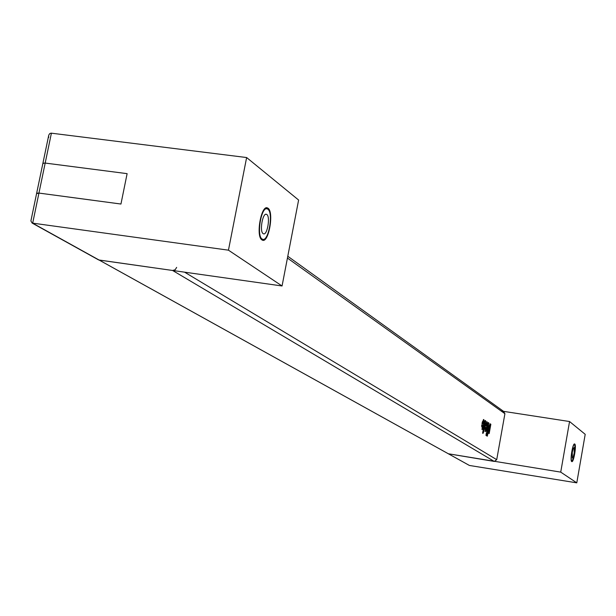 <?xml version="1.0" encoding="UTF-8"?>
<svg xmlns="http://www.w3.org/2000/svg" width="616" height="616" viewBox="0 0 616 616"><rect width="100%" height="100%" fill="white"/><g stroke="black" fill="none" stroke-linecap="round" stroke-linejoin="round"><path stroke-width="0.92" d="M483.375 419.635L483.645 422.846M482.005 423.207L483.568 423.916L483.398 421.798L482.882 422.476L482.274 422.075L483.776 419.496L484.33 421.698L483.583 427.05L482.382 429.506L482.066 422.923L483.568 423.916L481.874 429.306M483.352 421.791L482.351 422.122M481.612 425.887L481.905 427.08M482.313 425.202L482.497 427.181L483.221 425.802L481.689 425.109M485.947 435.327L486.355 433.04L486.94 433.418L486.309 433.317L485.947 435.327L486.532 435.697L486.94 433.418M488.188 422.822L486.54 432.032L488.242 422.53L488.819 422.923L488.188 422.822M488.819 422.923L487.125 432.409L486.54 432.032M483.545 427.858L485.162 420.466L485.739 420.859L483.914 431.069L483.198 433.21L482.582 433.256L483.568 427.735L482.628 433.01M485.739 420.859L485.108 420.759M489.073 426.503L489.658 426.595L489.073 426.503L488.411 427.627M489.828 423.9L490.221 424.162L489.774 426.642M489.189 433.564L488.611 433.194L489.705 426.603L487.279 436.19L486.717 435.835L488.434 427.504L490.167 423.808L490.852 424.255L489.189 433.564M490.852 424.255L490.221 424.162M486.07 424.586L485.47 424.193L487.171 421.837L487.372 425.887L486.463 430.022L485.3 431.608L485.254 425.032L486.74 426.01L486.578 423.908L486.07 424.586M486.548 421.76L486.817 424.886M486.709 426.01L486.401 427.889L484.884 427.204M486.394 427.92L485.062 431.362M486.74 426.01L485.2 425.317M486.532 423.908L485.539 424.232M485.5 427.296L485.685 429.252L486.401 427.889M484.8 428.051L485.085 429.16M501.101 410.98L569.554 421.529L560.729 472.125L448.333 453.769L494.286 461.43L496.719 459.667L504.912 413.706L503.611 411.403L287.78 256.264M43.236 163.602L42.904 163.271L45.184 163.071L127.119 173.65L120.952 204.035L38.939 193.085L36.998 193.547M42.904 163.209L45.184 163.063L38.939 193.085L36.66 193.178M468.707 465.065L32.671 223.192L38.939 193.078L120.952 204.027L127.119 173.65L45.184 163.063M469.353 465.419L99.184 260.067L282.059 285.978L228.451 250.173L32.132 223.069L98.652 259.944L172.58 270.47L175.167 269.77L176.653 267.398M263.117 233.618C259.267 231.385 262.809 211.912 266.605 214.406C270.686 216 267.267 236.151 263.325 233.741L263.117 233.618M267.86 209.232L267.521 209.009C261.384 204.989 255.963 236.867 262.408 239.147C268.33 242.758 273.75 212.92 267.86 209.232M572.318 458.096L572.303 452.283L573.049 449.118L574.104 447.462L574.189 453.153L573.157 457.18L572.318 458.096M574.674 444.536L574.582 444.49C572.741 443.327 569.892 460.822 571.887 461.099C574.62 456.579 575.544 451.058 574.674 444.536M261.908 239.878C255.501 236.236 261.392 203.865 267.683 208.069C274.413 210.757 268.776 243.998 262.254 240.086L261.908 239.878M32.132 223.069L30.9 220.921L36.66 193.239M282.059 285.978L298.614 200.038L246.631 157.542L51.113 133.148L49.788 133.564L48.779 135.073L42.928 163.155M48.672 137.491L48.633 135.766M228.451 250.173L246.631 157.542M574.767 444.028C576.692 445.022 573.712 462.755 571.802 461.615C569.692 461.322 572.711 442.735 574.674 443.974L574.767 444.028M569.554 421.529L585.2 434.318L576.784 482.852L469.669 465.496M560.729 472.125L576.784 482.852M483.914 431.069L483.275 430.969M483.198 433.21L482.605 433.117M488.896 428.328L488.288 428.228M496.719 459.667L184.592 272.172M504.912 413.706L287.433 258.058M494.286 461.43L172.58 270.47M45.184 163.071L51.405 133.171M482.497 427.181L481.858 427.08M485.685 429.252L485.046 429.152M36.683 193.131L42.904 163.271M266.605 214.406L265.827 214.306M266.274 208.847L264.949 208.678M262.408 239.147L261.045 238.962M574.458 444.467L573.973 444.39M571.887 461.099L571.386 461.022M267.683 208.069L266.358 207.892"/></g></svg>
